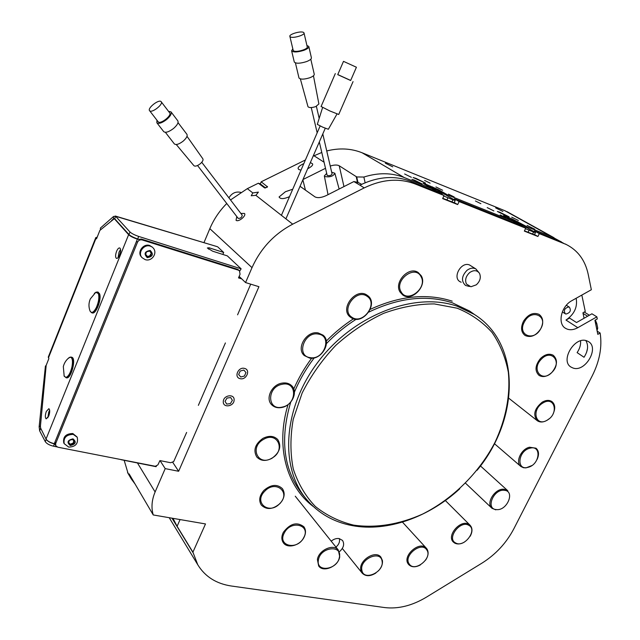 <?xml version="1.0" encoding="UTF-8"?>
<svg xmlns="http://www.w3.org/2000/svg" width="640" height="640" viewBox="0 0 640 640"><rect width="100%" height="100%" fill="white"/><g stroke="black" fill="none" stroke-linecap="round" stroke-linejoin="round"><path stroke-width="0.96" d="M361.624 184.32L357.936 182.368L353.872 181.56L359.92 185.16C377.824 176.528 394.752 175.256 410.704 181.344L439.424 192.848L444.056 195.536L415.232 184L410.704 181.344M357.936 182.368L356.744 176.96L363.872 177.048C378.296 172.488 391.744 172.648 404.224 177.536L362.064 152.76C351.088 148.392 339.312 147.784 326.736 150.952M586.768 340.824C574.624 335.848 559.76 361.024 571.144 367.152L572.968 368C585.264 372.728 599.888 347.456 588.224 341.488L586.768 340.824M435.944 186.944L442.656 190.272L435.944 186.944M487.192 207.608L493.864 210.92L487.192 207.608M448.44 194.128L454.168 196.968L448.44 194.128M475.448 200.992L480.888 203.688L475.448 200.992M424.632 180.44L430.104 183.152L424.632 180.44M500.152 214.912L505.84 217.736L500.152 214.912M577.808 327.688L596.872 316.848L591.928 313.8L576.52 322.536L569.528 318.072L565.984 320.072L577.808 327.688C574.104 329.728 570.632 330.232 567.392 329.2L565.784 328.464C557.144 324.136 561 306.256 571.96 300.616L591.344 289.736L588.2 274.296C585.192 260.272 577.848 250.328 566.16 244.448L565.344 244M289.512 196.656C283.824 199.112 280.344 199.224 279.072 196.968L285.4 191.736L292.744 189.208M172.704 462.296L178.64 471.272L258.928 286.696L245.56 282.568L252.008 267.64C260.688 248.384 274.248 233.896 292.696 224.168L255.872 195.336L251.224 195.768L252.808 192.936L247.328 188.648L230.536 199.944M255.872 195.336L258.4 192.12L252.808 192.936M307.664 168.76C311.52 166.736 313.152 165.096 312.56 163.84L310.368 162.544M303.848 163.576C299.512 165.64 297.64 167.384 298.24 168.792L298.84 169.536L301.008 170.136M597.152 331.128L600.144 333.024C602.28 346.816 599.648 361.072 592.256 375.784L513.808 528.856C506.304 543.088 495.664 554.536 481.88 563.184L426.424 597.144C412.12 605.72 398.152 609.192 384.504 607.552L231.36 586.016C216.28 583.744 205.08 576.656 197.776 564.768L192.92 552.176L177.112 526.288L172.984 518.344M495.656 207.888L502.928 211.48L495.656 207.888M385.368 163.192L392.736 166.832L385.368 163.192M414.328 180.072L411.96 179.368L422.128 183.944L414.328 180.072M527.104 225.424L534.792 229.24L527.104 225.424M511.72 217.176L518.344 220.464L511.72 217.176M404.632 173.976L411.344 177.296L404.632 173.976M416.016 178.392L413.136 177.528L425.504 183.096L416.016 178.392M499.72 212.176L497.368 211.464L506.792 216.136L509.12 216.832L499.72 212.176M353.52 525.096C375.64 528.376 399.568 524.424 422.592 514.072C452.904 498.832 479.112 472.816 494.992 442.352C505.864 419.176 510.592 394.896 508.328 372.2C505.552 357.496 500.136 344.264 492.088 332.512C482.6 321.92 470.944 313.808 457.128 308.192L434.296 303.92C417.8 303.912 400.904 307.056 383.6 313.344C366.512 321.392 350.568 332.064 335.784 345.368C322.104 359.888 310.888 375.768 302.144 393.024L293.24 419.28C290.16 436.848 290.176 453.432 293.288 469.032C298.096 483.664 305.464 496.16 315.392 506.512C326.536 515.4 339.24 521.6 353.52 525.096M459.784 488.76C428.92 517.248 387.216 532.224 352.216 525.6C333.568 522.096 318.304 513.296 306.416 499.224C279.256 466.92 283.088 406.928 319.016 360.68C354.712 314.288 415.232 291.664 456.984 306.16L474.248 314.376C521.52 343.776 519.464 419.336 477.064 470.296M461.192 282.256L460.08 281.728C452.16 277.552 461.136 261.376 469.44 264.928L475.88 268.952C473.096 267.552 470.144 268.008 467.008 270.312C461.56 276.08 461.056 281.12 465.504 285.44L469.408 286.488M331.2 541.152C333.808 539.048 336.48 538.192 339.2 538.576L342.496 540.416C344.704 544.096 343.656 547.888 339.344 551.784M444.056 195.536L442.64 198.592L457.68 204.576L459.096 201.552L454.416 198.848L454.024 199.688M454.416 198.848L520.848 225.456L525.744 228.208L459.096 201.552M525.744 228.208L524.344 231.096L537.92 236.488L539.312 233.632L534.376 230.872L534 231.656M534.376 230.872L561.16 241.68M192.92 552.176L205.504 523.944L153.24 514.952C151.104 507.704 151.728 500.04 155.112 491.976L165.2 468.616L160.048 460.616M135.104 484.072L131.224 478.832L129.096 473.856L153.24 514.952M559.584 240.976L551.832 236.76L527.312 226.92L511.904 218.824L503.544 215.64L513.84 221.512L447.704 194.984L438.68 189.776L425.2 183.936L423.176 183.328L423.88 183.824L432.8 189L404.224 177.536M511.064 213.904L504.896 210.728L362.064 152.76M585.808 340.56C588.656 345.368 588.064 350.936 584.032 357.264L577.112 352.608C579.752 348.72 580.904 344.792 580.576 340.832M226.752 203.504C219.456 210.88 213.816 219.264 209.832 228.672L203.96 242.664M258.36 183.208L260.288 183.912L261.192 181.808L267.512 186.864L264.648 187.952L258.36 183.208L247.328 188.648M321.784 152.464L313.144 156.152M305.408 159.968L261.192 181.808M292.696 224.168L364.2 187.904C382.208 179.2 399.216 177.896 415.232 184M300.04 186.304L314.992 196.888C317.632 198.168 321.312 197.768 326.024 195.68L353.872 181.56M325.504 168.312L302.984 179.528M539.312 233.632L566.16 244.448M356.744 176.96L339.232 165.784C337.272 164.728 334.392 164.784 330.584 165.936M586.512 352.552L587.512 348.48M596.872 316.848L597.296 318.92L594.92 320.272L597.816 334.36L600.144 333.024M581.832 295.08L585.272 311.48L582.928 312.8L584.072 318.248M245.56 282.568L239.144 276.392M128.112 473.528L124.168 460.312M178.64 471.272L165.2 468.616M565.984 320.072C574.304 314.328 577.696 307.056 576.16 298.256M526.936 227.696L527.312 226.92M522.168 225.624L513.84 221.512L513.384 222.464M447.32 195.816L447.704 194.984M432.8 189L432.336 190.008M537.92 236.488L534.504 234.56M457.68 204.576L454.232 202.568M260.288 183.912L265.672 187.976M420.968 276.528C414.864 264.272 393.84 280.448 401.128 291.856C407.408 303.848 427.984 287.904 420.968 276.528M400.056 292.056C393.6 282.288 408.88 265.8 418.168 272.496L421.208 275.728C427.536 285.752 411.92 302.04 402.744 294.976L400.056 292.056M367.136 296.344C356.304 288.072 340.208 310.24 351.92 317.256C362.76 325.216 378.576 303.528 367.136 296.344M351.032 317.624L350.448 317.2C338.96 309.088 356.104 286.744 367.256 295.328L367.424 295.448C379.32 303.312 362.472 326.04 351.032 317.624M318.32 334.064C304.144 331.128 295.688 356.088 310.216 357.64C324.192 360.392 332.712 335.92 318.32 334.064M309.592 358.072L304.32 355.568C295.624 348.392 306.664 330.352 318.224 332.936L323.072 335.168C332.16 342.176 321.328 360.504 309.592 358.072M282.008 384.32C266.568 387.08 267.072 411.056 282.304 407.072C297.432 404.328 297.312 380.608 282.008 384.32M281.976 407.448C277.664 408.288 274.176 407.336 271.52 404.6C265.328 398.456 271.712 384.888 281.656 383.192C285.776 382.416 289.144 383.288 291.744 385.8C298.28 391.856 292.008 405.64 281.976 407.448M263.496 439.424C249.048 447.216 258.16 466.76 271.952 458.12C286.144 450.528 277.528 430.888 263.496 439.424M271.904 458.336C265.696 461.48 260.648 461.024 256.76 456.96C253.048 450.256 255.096 444.072 262.888 438.4C268.944 435.36 273.904 435.744 277.768 439.56C281.736 446.288 279.776 452.544 271.904 458.336M284.344 532.872C276.904 545.928 297.176 550.824 303.648 537.744C311.184 524.896 291.008 519.576 284.344 532.872M303.952 537.48C299.896 545.64 287.384 548.912 283.344 542.768C281.36 539.8 281.368 536.304 283.376 532.28C290.168 523.424 297 521.584 303.872 526.76C306 529.784 306.032 533.352 303.952 537.48M318.432 559.864C315.576 572.832 337.44 570.032 339.384 557.328C342.464 544.416 320.4 546.928 318.432 559.864M339.736 556.816C338.352 566.32 323.32 572.944 318.688 566L317.4 559.52C318.72 550.032 333.656 543.376 338.344 550.096L339.736 556.816M361.864 570.208C363.456 581.592 384.472 572.08 382.08 561.152C380.72 549.664 359.352 559.144 361.864 570.208M375.864 573.032C370.224 576.504 365.68 576.552 362.232 573.176L360.84 570.088C358.52 560.568 375.384 549.704 380.88 557.112L382.4 560.432C382.848 563.976 381.536 567.432 378.472 570.8M409.256 564.024C414.744 572.712 432.904 557.952 426.744 549.848C421.408 540.96 402.896 555.928 409.256 564.024M420.36 564.944C415.528 567.488 411.656 567.384 408.744 564.624L408.312 564.08C401.832 555.968 419.76 540.248 426.36 548.224L426.96 548.968C428.824 552.16 428.392 555.864 425.648 560.08M455.592 542.936C464.176 548.192 477.936 529.872 468.816 525.304C460.248 519.856 446.28 538.512 455.592 542.936M464.2 542.216C460.648 544.16 457.504 544.464 454.768 543.128L453.392 542.096C446.152 535.712 460.704 518.992 468.872 524.328L470.056 525.208C472.568 528.016 472.608 531.696 470.192 536.248M469.656 272.592C465.856 276.152 464.768 279.944 466.408 283.976L470.912 286.76L476.296 284.832C480.072 281.312 481.16 277.544 479.568 273.512L479.424 273.256C476.984 270.08 473.728 269.856 469.656 272.592M479.272 273.016L475.88 268.952M335.96 547.112L336.024 547.064C338.792 544.616 339.936 541.96 339.456 539.096L339.304 538.592M264.744 491.224C253.192 502.568 269.16 515.312 279.8 503.552C291.264 492.48 275.672 479.376 264.744 491.224M279.976 503.544C272.816 509.584 266.608 510.096 261.336 505.096C258.544 500.512 259.408 495.608 263.92 490.392C270.968 484.44 277.128 483.856 282.384 488.624C285.368 493.248 284.56 498.224 279.976 503.544M496.464 509.592C507.192 510.96 515.44 490.896 504.32 490.296C493.464 488.8 485.24 509.192 496.464 509.592M495.8 509.848L491.976 508.28C485.44 503.2 495.232 487.904 504.176 489.28L507.792 490.744L480.44 465.936M528.112 467.304C539.936 464.632 541.92 444.704 529.888 448.216C517.864 450.912 516.112 471.008 528.112 467.304M531.832 465.568L526 467.88L523.464 467.736L520.936 466.528C515.056 462.408 520.968 449.04 529.528 447.224L536.032 448.208C538.888 450.8 539.264 454.496 537.168 459.312M547.44 420.008C559.208 413.384 554.56 395.56 542.84 403.04C530.88 409.824 535.88 427.584 547.44 420.008M549.16 418.776L547.16 420.232C543.384 422.384 540.12 422.56 537.36 420.768C532.728 414.904 534.36 408.696 542.248 402.136C545.944 400.048 549.16 399.848 551.88 401.544C555.152 404.288 555.592 408.328 553.2 413.648M552.08 372.192C562.536 362.008 551.392 348.288 541.296 359.256C530.744 369.68 542.208 383.088 552.08 372.192M540.488 358.504C544.968 354.304 549.208 353.224 553.216 355.248C557.896 359.656 557.488 365.336 551.992 372.304C547.456 376.56 543.16 377.616 539.12 375.456C534.592 371.048 535.048 365.4 540.488 358.504M540.664 328.872C548.496 315.904 531.624 308.208 524.512 321.736C516.736 334.928 533.736 342.184 540.664 328.872M523.52 321.192C528.136 314.36 533.288 312.072 538.992 314.336C543.248 317.56 543.832 322.376 540.752 328.8C536.064 335.696 530.856 337.928 525.128 335.512C521.04 332.296 520.504 327.52 523.52 321.192M240.704 192.352C235.768 191.288 231.84 193.12 228.92 197.832M240.072 378.648C246.28 380.496 250.968 369.824 244.552 368.424C238.32 366.528 233.616 377.296 240.072 378.648M238.648 374.536L240.792 377.008L244.448 376.016L245.968 372.552L243.832 370.064L240.168 371.056L238.648 374.536M522.256 225.592L513.688 221.832M515.8 223.432L513.528 222.152M535.432 232.64L534.416 234.736L524.464 230.848M509.208 218.912L516.472 221.832L534.368 231.864L535.456 232.592L533.568 232.048L525.512 228.688M432.752 189.096L442.304 193.52L432.696 189.216M434.72 190.96L432.488 189.664M455.176 200.544L454.144 202.752L442.768 198.32M428.424 186.464L437.328 190.04L454.288 199.848L455.2 200.488L452.912 199.824L443.824 196.032M521.544 225.464L513.72 221.768M441.544 193.392L433.24 189.592M587.624 316.24L583.048 313.392M589.392 315.24L584.256 312.048M597.048 330.632L597.728 328.112L596.768 323.424L595.32 320.048M223.296 401.568C222.728 408.216 234.024 406.632 234.112 400.096C234.736 393.456 223.368 394.976 223.296 401.568M227.032 398.056L225.04 401.336L226.728 404.104L230.392 403.6L232.384 400.328L230.704 397.552L227.032 398.056M46.32 411.44C45.064 415.224 45.016 417.696 46.184 418.864L48.728 416.112C49.992 412.312 50.04 409.84 48.872 408.68L46.32 411.44M49.664 410.248L48.776 411.968L47.848 417.808M116.568 251.344C115.328 254.936 115.272 257.272 116.416 258.36C117.448 258.624 118.52 257.504 119.616 254.992C120.864 251.4 120.92 249.056 119.776 247.968C118.736 247.704 117.664 248.832 116.568 251.344M120.552 249.488L119.04 252.096L118.112 257.6M111.576 220.528L113.48 218.856L113.568 216.464L100.44 228.024L100.36 230M41.48 414.984L40.344 426.072L39.136 426.816L45.416 366.048L46.168 365.528M128.624 234.68L46.04 439.056C47.424 441.128 50.184 442.664 54.312 443.672L137.392 239.144C133.232 237.736 130.304 236.248 128.624 234.68L114.304 218.688L99.864 230.416L96.544 238.776L95.792 237.608L97.176 237.168M48.384 356.832L48.864 358.592L46.184 365.328L40.432 426.08L40.624 428.08L46.04 439.056M40.432 426.088L40.568 428.584L39.656 430.848L39.136 426.816M39.656 430.848L45.28 441.648L46.208 439.344C47.624 441.392 50.36 442.904 54.416 443.896L54.936 444M45.28 441.648C46.688 443.696 49.424 445.208 53.48 446.192L56.896 446.88M121.16 459.712L156.104 466.688L156.416 465.976M40.896 428.632L45.808 438.584M113.536 218.872L114.672 218.728L115.64 216.296L217.104 246.616M113.568 216.464L115.64 216.296L129.984 232L128.968 234.504L114.672 218.728M217.864 247L223.688 252.464L222.84 254.448M223.688 252.464L209.096 247.792L207.328 247.984L212.664 251.2L227.328 255.88L241.128 268.832L239.744 271.072M138.696 239.256L137.696 238.936C133.576 237.536 130.664 236.056 128.968 234.504M241.128 268.832L138.712 236.432C134.592 235.024 131.68 233.544 129.984 232M241.736 278.888L238.504 277.888L240.064 274.272L239.432 270.744L238.432 270.184L142.16 239.944C140.072 239.52 138.512 240.288 137.488 242.256L55.704 443.448L55.704 445.64L57.768 447.184L155.312 466.28L157.912 464.864L159.928 460.592L170.672 462.728L173.696 461.584L186.632 432.44M198.368 405.352L225.4 342.944M237.584 314.816L250.712 284.16M54.888 443.784L55.168 444.576M238.432 270.184L237.48 269.28L141.344 239.048L138.336 239.44M240.776 277.968L238.744 277.336M145.656 254.296L145.464 255.008L146.824 255.584L147.256 257.096L147.968 257.008L150.912 255.912L150.896 254.72L151.968 253.088L150.632 252.528L150.192 250.992L149.48 251.088L146.52 251.832L145.656 254.296M147.176 256.576L149.664 255.888L151.472 252.952M152.576 247.344L149.736 245.512C143.32 243.136 136.744 252.328 141.496 257.008L141.936 257.504M147.248 257.656C152.808 256.664 153.792 254.256 150.2 250.44C144.624 251.432 143.64 253.84 147.248 257.656M145.416 254.536L146.304 255M150.6 252.488L149.72 250.904M68.6 442.648L68.352 443.192L70.056 444.056L70.184 444.928L70.968 444.896L73.872 443.728L73.808 442.632L74.904 441.2L73.216 440.344L73.088 439.456L72.296 439.488L69.384 440.368L68.6 442.648M73.808 443.608L73.368 441.808L74.112 440.984M77.072 436.976L72.8 433.512C65.896 433.712 62.872 436.808 63.728 442.784L63.896 443.104M70.264 445.536C75.76 444.232 76.672 442.008 73 438.856C67.496 440.16 66.584 442.384 70.264 445.536M68.712 442.584L70.024 443.992M70.144 444.296L73.44 442.912M336.992 113.984L328.352 129.272L322.808 127.2L317.304 124.368L322.608 107.496M353.048 81.624L338.728 114.464L329.928 110.992L321.096 106.504M350.672 80.432L337.776 74.576M356.416 67.24L343.496 61.352L356.416 67.24L350.64 80.512L337.744 74.648M94.312 293.456L95.808 292.28L98.376 293.56C99.424 297.32 98.728 302.016 96.296 307.64C93.696 312.44 91.632 313.592 90.088 311.104L89.896 310.616M97.928 292.128L99.504 293.64C102.048 298.896 95.776 315.112 92.104 312.832L92.024 312.816M97.32 291.976L95.808 292.28L90.32 298.92C88.608 302.952 88.528 307.016 90.088 311.104L91.576 312.696C95.248 314.968 101.512 298.744 98.976 293.488L97.84 292.104L98.36 292.248M68.032 358.544L70.2 357.16C72.448 357.624 73.016 360.936 71.92 367.112C70.328 373.312 68.288 376.744 65.784 377.416L64.016 375.776M71.44 357.168L71.928 357.28C76.328 358.512 71.368 378.352 66.76 377.896L66.104 377.768M236.792 216.552L236.048 220.264C238.248 222.536 246.696 215.704 244.48 213.448L240.856 213.44M187 136.304L202.864 158.832C203.432 160.056 202.568 161.696 200.264 163.768C197.328 165.984 195.216 166.632 193.912 165.696L176.264 144.528M178.032 122.624L186.912 134.312C187.696 135.936 186.456 138.208 183.192 141.128C179.04 144.264 176.096 145.192 174.368 143.928L165.376 132.304M158.008 121.528L158.328 121.944C160.768 124.352 172.096 115.344 169.712 112.888L161.016 101.52C158.52 99.248 147.24 108.248 149.56 110.656L149.744 110.84C152.152 113.2 163.568 104.128 161.224 101.728M168.536 111.336L171.024 111.896L177.824 120.856C178.672 122.64 177.264 125.16 173.584 128.432C168.92 131.952 165.64 133.032 163.736 131.664L156.848 122.76L156.944 120.208M171.024 111.896C171.856 113.656 170.416 116.176 166.712 119.464C162.024 123.008 158.736 124.104 156.848 122.76M238.096 218.232L238.24 218.416C240.584 218.416 241.904 217.352 242.216 215.224L242.128 215.136M326.688 173.368L324.336 175.944L324.824 176.528C329.872 177.408 333.224 176.32 334.872 173.264L331.672 172.192M313.456 75.776L318.888 103.936L315.776 106.592C311.76 107.864 309.16 107.896 307.992 106.696L307.952 106.56M310.8 59.2L314.232 74.152C314.448 75.296 312.984 76.488 309.856 77.728C304.192 79.488 300.568 79.576 299 78.008L298.952 77.808M293.16 50.24L293.776 50.96C296.624 52.608 308.456 49.008 307.224 46.864L304.048 33.04M290.472 36.968C293.312 38.552 305.224 34.944 304.008 32.872L303.392 32.336C300.48 30.784 288.696 34.36 289.888 36.44L290.472 36.968M308.856 46.688L311.384 57.712C311.608 58.952 309.968 60.256 306.448 61.624C300.088 63.584 296.032 63.72 294.288 62.04L294.232 61.824M306.904 45.456L308.808 46.472C309.024 47.68 307.368 48.968 303.832 50.336C297.432 52.296 293.36 52.456 291.624 50.816L292.824 48.84M327.112 175.168L327.36 175.52C329.712 175.936 331.288 175.424 332.088 173.992L322.792 133.944M568.752 306.952C564.552 308.144 563.408 310.424 565.312 313.8L565.992 314.04C570.184 312.832 571.328 310.552 569.4 307.184L568.752 306.952M180.072 519.568L177.112 526.288M452.192 301.168C427.152 293.056 399.856 295.776 370.304 309.328M353.496 318.792C343.72 325.152 334.656 332.584 326.296 341.088M311.664 358.2C304.416 367.984 298.448 378.248 293.776 389M288.048 404.608C275.272 446.336 286.496 486.472 313.328 506.552M474.248 314.376L469.512 310.992L474.912 314.808L469.512 310.992L452.296 302.784C426.72 294.552 398.904 297.648 368.848 312.072M356.2 319.24C345.424 326.072 335.504 334.192 326.424 343.616M314.232 357.864C306.016 368.696 299.416 380.128 294.424 392.152M290.736 402.088C279.648 439.552 283.648 470.408 302.728 494.68L305.912 498.608M551.832 236.76L504.896 210.728M364.2 187.904L359.92 185.16M324.072 162.216L313.968 155.744M564 243.512L559 240.736M155.112 491.976L137.448 462.96M252.008 267.64L209.832 228.672M193.032 552.672L171.984 518.176M305.424 190.112L302.872 179.784M343.976 186.624L339.232 165.784M357.544 182.696L356.168 176.456M363.872 177.048L365.12 182.768M517.416 222.36L517.784 221.592M505.016 216.56L505.224 216.136M511.44 219.808L511.904 218.824M438.304 190.6L438.68 189.776M424.96 184.456L425.2 183.936M432.112 187.944L432.592 186.904M267 187.424L267.408 186.472M529.048 230.24L528 232.4M533.568 232.048L532.528 234.192M447.896 197.824L446.84 200.104M452.912 199.824L451.848 202.096M596.768 323.424L595.696 324.032M597.728 328.112L596.656 328.72M96.048 238.168L48.448 357.848M53.48 446.192L54.416 443.896M209.096 247.792L208.528 249.136M138.712 236.432L137.696 238.936M55.704 443.448L55.08 442.216M142.16 239.944L141.344 239.048M137.488 242.256L136.68 241.352M150.912 255.912L150.36 255.296M152.376 247.136L150.328 246.16C143.904 243.784 137.32 252.984 142.08 257.672L145.12 259.608M145.776 255.144L145.368 254.68M147.968 257.008L147.424 256.384M150.216 256.504L149.664 255.888M151.784 253.8L151.224 253.184M150.288 251.344L149.864 250.872M68.8 447.088C75.664 446.824 78.472 443.552 77.232 437.264L73.264 434.384C66.36 434.592 63.336 437.68 64.184 443.664L68.632 447.048M68.736 443.392L68.424 442.784M70.968 444.896L70.536 444.072M73.184 444.28L72.744 443.456M74.664 441.744L74.264 441M70.752 357.04L71.4 357.152C75.792 358.384 70.832 378.232 66.232 377.768L64.176 376.168L63.32 366.632C64.24 362.848 66.28 359.76 69.44 357.376L71.928 357.28M570.56 366.752L571.144 367.152M565.784 328.464L565.04 327.976M553.984 237.704L506.992 211.648M197.776 564.768L169.208 517.696M131.224 478.832L127.552 472.568M295.264 496.208L338.344 550.096M342.32 548.48L362.232 573.176M402.448 522.096L426.36 548.224M445.352 500.536L470.056 525.208M465.552 483.216L491.776 508.088M494.4 443.648L520.656 466.288M508.792 398.232L536.992 420.48M48.264 357.128L95.792 237.608M114.304 218.688L114.768 218.832M115.264 216.024L217.432 246.712M55.704 445.64L55.08 444.4M239.432 270.744L238.48 269.84M152.976 247.784C158.064 252.68 151.976 261.92 145.28 259.656M146.824 255.584L146.272 254.96M73.816 443.624L73.376 442.8M63.728 442.784L64.184 443.664M73.216 440.344L72.776 439.52M281.416 215.336L320.144 125.96M321.064 106.568L335.312 73.568M337.736 74.664L343.496 61.352M285.904 218.848L325.264 128.256M158.144 121.76L149.56 110.656M197.544 165.512L238.16 218.336M201.752 162.296L242.216 215.224M324.336 175.944L328.024 194.672M299 78.008L295.416 62.888M294.288 62.04L291.624 50.816M316.384 106.344L319.184 118.392M311.248 107.568L317.176 132.816M319.32 141.944L327.128 175.248M293.2 50.416L289.888 36.44M307.992 106.696L300.36 78.912M334.912 173.424L339.144 189.064M565.128 313.68L562.328 311.904M569.4 307.184L566.344 305.272"/></g></svg>
